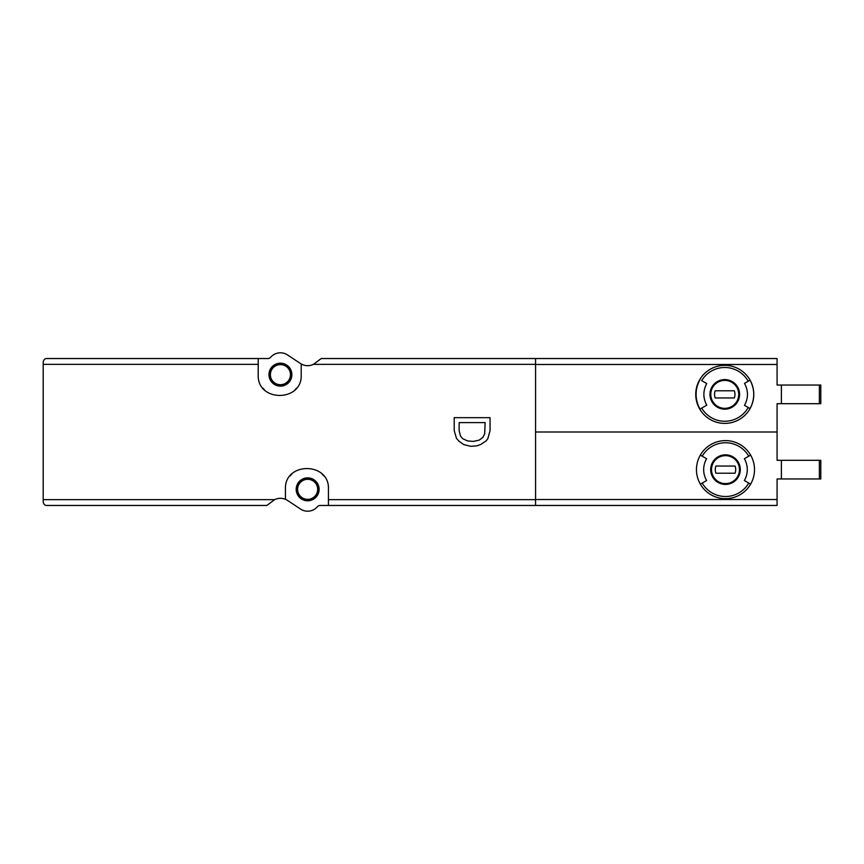 <?xml version="1.0" encoding="UTF-8"?>
<svg xmlns="http://www.w3.org/2000/svg" width="864" height="864" viewBox="0 0 864 864"><rect width="100%" height="100%" fill="white"/><g stroke="black" fill="none" stroke-linecap="round" stroke-linejoin="round"><path stroke-width="1.3" d="M258.206 358.538L267.926 358.538A3.586 3.586 0 0 0 270.637 357.296A12.895 12.895 0 0 1 287.55 354.953L300.532 363.56A12.895 12.895 0 0 0 301.201 363.982L301.201 374.663C302.616 402.332 256.824 402.376 258.206 374.663L258.206 358.538L46.786 358.538C44.874 358.484 43.675 359.672 43.2 362.124L43.2 501.876C43.675 504.328 44.874 505.516 46.786 505.462L266.825 505.462L274.666 499.651C278.219 497.977 281.804 497.869 285.433 499.306L285.433 489.337C284.018 461.668 329.821 461.624 328.439 489.337L328.439 505.462L777.082 505.462L777.082 478.948L781.38 478.948L781.38 460.307L777.082 460.307L777.082 432L535.561 432M781.38 385.052L781.38 403.693L820.8 403.693L820.8 385.052L777.082 385.052L777.082 358.538L535.561 358.538L535.561 505.462M535.561 358.538L321.257 358.538L313.405 364.349C309.571 366.142 305.737 366.142 301.903 364.349L301.201 363.982M748.213 381.251L750.082 380.171C754.952 389.632 754.952 399.103 750.082 408.575A29.03 29.03 0 0 1 699.808 409.201A29.03 29.03 0 0 1 724.766 365.353A29.03 29.03 0 0 1 750.082 408.575A29.03 29.03 0 0 1 699.808 409.201L706.741 405.194C702.929 397.958 702.929 390.744 706.741 383.551L701.676 380.624A26.87 26.87 0 0 1 748.213 381.251L744.509 383.389C748.44 390.722 748.44 398.045 744.509 405.356L750.082 408.575M706.741 383.551L701.676 380.624M777.082 432L777.082 403.693L781.38 403.693M750.622 455.112A29.03 29.03 0 0 1 750.622 484.142L744.358 480.524A21.794 21.794 0 0 0 744.358 458.73L750.622 455.112A29.03 29.03 0 0 0 725.479 440.597A29.03 29.03 0 0 1 750.622 455.112M702.205 456.192L706.601 458.73A21.794 21.794 0 0 0 706.601 480.524L700.348 484.142A29.03 29.03 0 0 1 725.479 440.597A29.03 29.03 0 0 0 700.348 455.112L702.205 456.192A26.87 26.87 0 0 1 748.753 456.192M285.433 499.306A12.895 12.895 0 0 1 287.55 500.44L300.532 509.047A12.895 12.895 0 0 0 317.434 506.704A3.586 3.586 0 0 1 320.155 505.462L328.439 505.462M307.66 477.868A11.47 11.47 0 0 1 317.585 495.072A11.47 11.47 0 0 1 297.724 495.072A11.47 11.47 0 0 1 307.66 477.868M323.654 475.816A21.503 21.503 0 0 0 322.175 474.163M291.697 474.174A21.503 21.503 0 0 0 290.142 475.913M280.422 363.193A11.47 11.47 0 0 1 290.347 380.398A11.47 11.47 0 0 1 270.486 380.398A11.47 11.47 0 0 1 280.422 363.193M262.991 388.184A21.503 21.503 0 0 0 264.47 389.837M294.948 389.826A21.503 21.503 0 0 0 296.503 388.087M280.422 363.917A10.746 10.746 0 0 1 289.732 380.041A10.746 10.746 0 0 1 271.112 380.041A10.746 10.746 0 0 1 280.422 363.917M280.422 364.63A10.033 10.033 0 0 1 289.116 379.685A10.033 10.033 0 0 1 271.728 379.685A10.033 10.033 0 0 1 280.422 364.63M307.66 478.58A10.746 10.746 0 0 1 316.969 494.705A10.746 10.746 0 0 1 298.35 494.705A10.746 10.746 0 0 1 307.66 478.58M307.66 479.304A10.033 10.033 0 0 1 316.343 494.348A10.033 10.033 0 0 1 298.966 494.348A10.033 10.033 0 0 1 307.66 479.304M781.38 478.948L820.8 478.948L820.8 460.307L781.38 460.307M725.479 455.652A13.975 13.975 0 0 1 737.586 476.615A13.975 13.975 0 0 1 713.383 476.615A13.975 13.975 0 0 1 725.479 455.652A13.975 13.975 0 0 1 737.586 476.615A13.975 13.975 0 0 1 713.383 476.615A13.975 13.975 0 0 1 725.479 455.652A13.975 13.975 0 0 1 737.586 476.615A13.975 13.975 0 0 1 713.383 476.615A13.975 13.975 0 0 1 725.479 455.652M715.921 466.042A10.217 10.217 0 0 0 715.921 473.213L735.048 473.213A10.217 10.217 0 0 0 735.048 466.042L715.921 466.042M750.622 484.142A29.03 29.03 0 0 1 700.348 484.142A29.03 29.03 0 0 0 750.622 484.142M724.766 380.398A13.975 13.975 0 0 1 736.862 401.36A13.975 13.975 0 0 1 712.66 401.36A13.975 13.975 0 0 1 724.766 380.398A13.975 13.975 0 0 1 736.862 401.36A13.975 13.975 0 0 1 712.66 401.36A13.975 13.975 0 0 1 724.766 380.398A13.975 13.975 0 0 1 736.862 401.36A13.975 13.975 0 0 1 712.66 401.36A13.975 13.975 0 0 1 724.766 380.398M715.198 390.787A10.217 10.217 0 0 0 715.198 397.958L734.324 397.958A10.217 10.217 0 0 0 734.324 390.787L715.198 390.787M699.808 409.201L706.741 405.194M700.034 379.685A29.387 29.387 0 0 0 700.034 409.061M470.794 446.332L476.615 445.889L480.643 444.539L486.022 440.953L487.814 438.718L490.05 430.661L490.05 417.668L454.216 417.668L454.216 430.661L456.462 438.275L458.698 440.953L463.622 444.539L470.794 446.332M485.125 422.593L459.14 422.593L459.14 430.661L460.49 436.028L462.726 438.718L467.651 440.953L473.483 441.407L479.304 440.068L482.89 437.378L484.672 433.793L485.125 422.593M535.561 499.651L328.439 499.651M535.561 364.349L313.405 364.349M301.903 364.349L301.201 364.349M258.206 364.349L43.2 364.349M274.666 499.651L43.2 499.651M699.808 379.555A29.03 29.03 0 0 1 750.082 380.171M724.766 379.588A14.785 14.785 0 0 1 729.68 408.326A14.785 14.785 0 0 1 710.186 396.868A14.785 14.785 0 0 1 724.766 379.588M748.213 407.506A26.87 26.87 0 0 1 701.676 408.121M777.082 364.478L535.561 364.478M725.479 454.831A14.785 14.785 0 0 1 738.288 477.025A14.785 14.785 0 0 1 712.67 477.025A14.785 14.785 0 0 1 725.479 454.831M748.753 483.062A26.87 26.87 0 0 1 702.205 483.062M777.082 499.522L535.561 499.522M819.364 478.948L819.364 460.307M819.364 403.693L819.364 385.052"/></g></svg>
